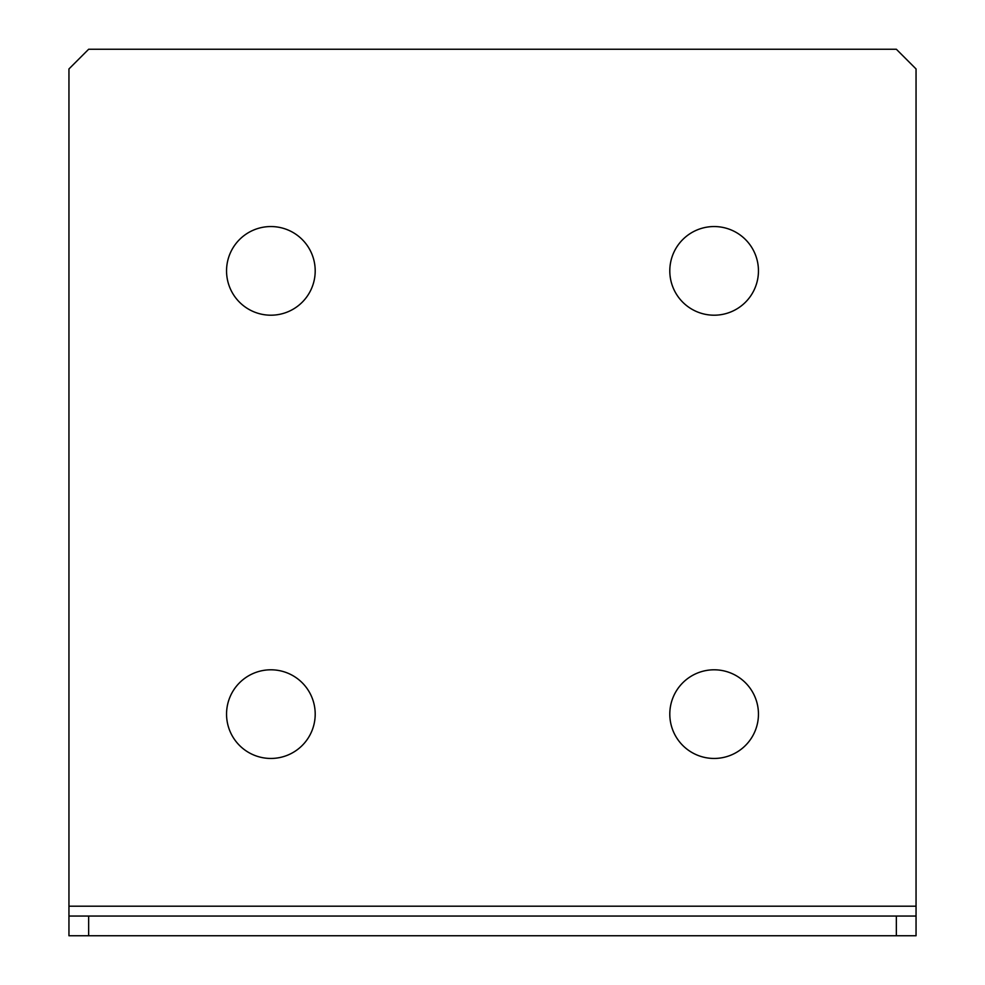 <?xml version="1.0" encoding="UTF-8"?>
<svg xmlns="http://www.w3.org/2000/svg" width="985" height="985" viewBox="0 0 985 985"><rect width="100%" height="100%" fill="white"/><g stroke="black" fill="none" stroke-linecap="round" stroke-linejoin="round"><path stroke-width="1.48" d="M226.55 714.125A44.325 44.325 0 0 0 270.875 758.45A44.325 44.325 0 0 0 315.2 714.125A44.325 44.325 0 0 0 270.875 669.8A44.325 44.325 0 0 0 226.55 714.125M669.8 714.125A44.325 44.325 0 0 0 714.125 758.45A44.325 44.325 0 0 0 758.45 714.125A44.325 44.325 0 0 0 714.125 669.8A44.325 44.325 0 0 0 669.8 714.125M226.55 270.875A44.325 44.325 0 0 0 270.875 315.2A44.325 44.325 0 0 0 315.2 270.875A44.325 44.325 0 0 0 270.875 226.55A44.325 44.325 0 0 0 226.55 270.875M669.8 270.875A44.325 44.325 0 0 0 714.125 315.2A44.325 44.325 0 0 0 758.45 270.875A44.325 44.325 0 0 0 714.125 226.55A44.325 44.325 0 0 0 669.8 270.875M916.05 916.05L916.05 935.75L896.35 935.75L896.35 916.05L916.05 916.05L916.05 68.95L896.35 49.25L88.65 49.25L68.95 68.95L68.95 916.05L88.65 916.05L88.65 935.75L68.95 935.75L68.95 916.05M896.35 935.75L88.65 935.75M896.35 916.05L88.65 916.05M916.05 906.2L68.95 906.2"/></g></svg>

